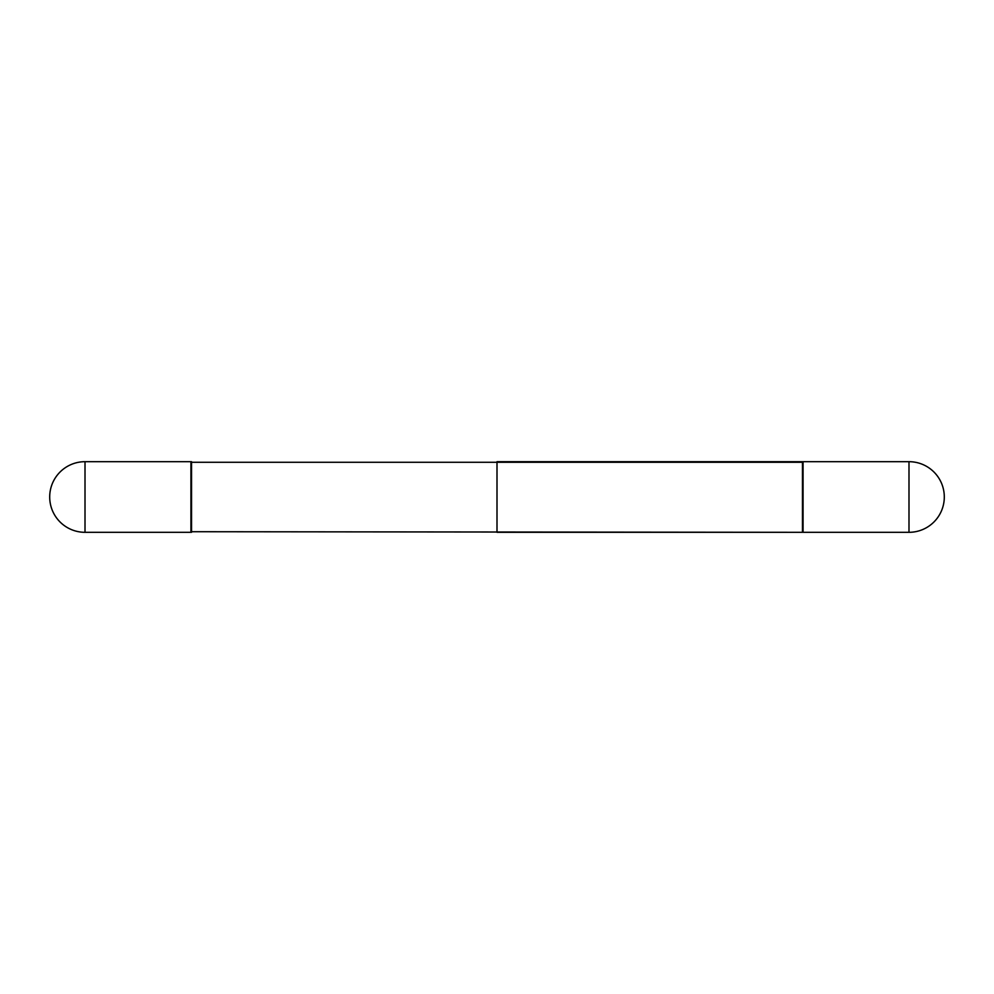 <?xml version="1.0" encoding="UTF-8"?>
<svg xmlns="http://www.w3.org/2000/svg" width="994" height="994" viewBox="0 0 994 994"><rect width="100%" height="100%" fill="white"/><g stroke="black" fill="none" stroke-linecap="round" stroke-linejoin="round"><path stroke-width="1.49" d="M85.012 461.688L190.935 461.688L190.935 532.312L85.012 532.312A35.312 35.312 0 0 1 49.7 497A35.312 35.312 0 0 1 85.012 461.688L85.012 532.312M190.935 462.285L803.065 462.285L802.469 532.312L497 532.312L497 461.688L802.469 461.688L802.469 532.312L190.935 531.715M803.065 461.688L803.065 532.312L803.065 461.688L908.988 461.688L908.988 532.312L803.065 532.312L908.988 532.312A35.312 35.312 0 0 0 944.3 497A35.312 35.312 0 0 0 908.988 461.688L908.988 532.312A35.312 35.312 0 0 0 944.3 497A35.312 35.312 0 0 0 908.988 461.688L803.065 461.688M191.531 461.688L191.531 532.312"/></g></svg>
